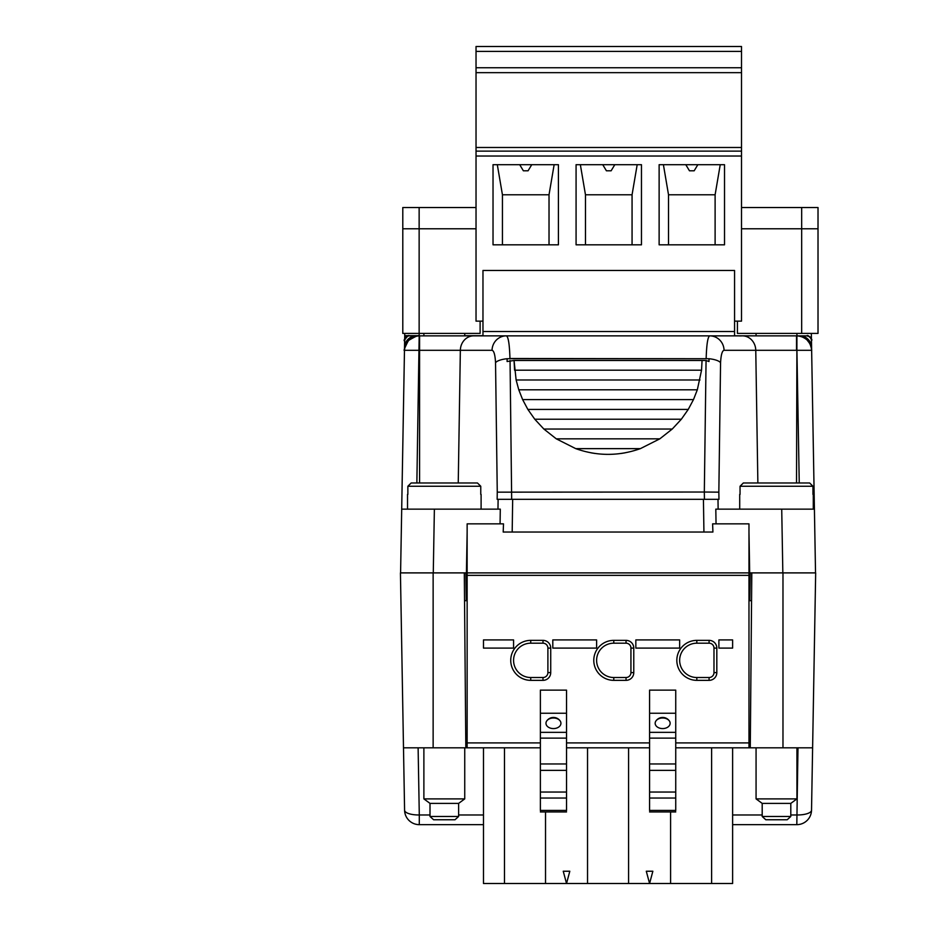 <?xml version="1.0" encoding="UTF-8"?>
<svg xmlns="http://www.w3.org/2000/svg" width="930" height="930" viewBox="0 0 930 930"><rect width="100%" height="100%" fill="white"/><g stroke="black" fill="none" stroke-linecap="round" stroke-linejoin="round"><path stroke-width="1.4" d="M433.136 572.892L400.435 572.892L404.585 810.193L403.492 747.813L433.136 747.813L433.136 572.892L466.418 572.892L467.139 532.03L467.139 572.892L466.418 572.892M782.979 747.813L812.611 747.813L815.668 572.892L782.979 572.892L782.979 747.813L750.278 747.813L751.8 572.892L782.979 572.892M423.882 333.405L423.882 335.858L416.361 335.858L473.707 335.858A14.717 13.357 90 0 0 460.35 350.308L492.051 350.308C493.958 350.75 495.12 354.911 495.539 362.77L497.259 492.156L704.324 492.028L704.429 499.329L512.674 499.329L512.186 532.03L503.188 532.03L503.502 523.857L467.139 523.857L467.139 532.03M500.073 523.857L500.294 509.14L401.69 509.14L434.38 509.14L433.275 572.892M404.759 333.405L404.655 339.869C402.492 340.671 409.607 333.707 408.735 335.858C409.061 334.626 407.689 335.939 404.655 339.822L400.586 572.892M404.631 340.729L405.864 337.032L408.735 335.858C409.619 333.684 402.469 340.74 404.655 339.869L404.631 340.764A4.999 4.999 0 0 1 409.63 335.858L418.058 335.858M401.69 509.14L404.469 350.308L460.35 350.308L458.246 482.984M811.344 333.405L815.529 572.892M707.102 358.736L706.161 358.503C706.591 344.274 707.788 336.718 709.753 335.858L807.368 335.858C806.484 333.684 813.634 340.717 811.46 339.869L810.239 337.032L807.368 335.858C806.484 333.707 813.645 340.671 811.46 339.869C813.018 342.17 809.181 334.486 807.368 335.858L807.368 335.858C806.473 333.707 813.634 340.659 811.46 339.869L810.251 337.032L807.368 335.858C806.333 333.684 813.738 340.717 811.46 339.869C813.611 340.752 806.531 333.661 807.368 335.858C806.264 333.684 813.773 340.706 811.46 339.869L811.471 340.764A4.999 4.999 0 0 0 806.473 335.858C809.646 336.195 811.309 337.532 811.46 339.869L814.413 509.14L781.723 509.14L814.413 509.14M811.471 340.764L811.646 350.308L796.929 350.308L799.242 482.984M716.042 523.857L715.809 509.14L781.723 509.14L782.839 572.892M473.707 335.858L506.362 335.858C508.326 336.718 509.524 344.274 509.954 358.503L708.997 358.724L507.106 358.736L507.106 361.526L514.058 360.48L514.569 370.187L701.546 370.187L697.326 389.798L693.478 399.609L688.246 409.421L681.353 419.221L672.262 429.032L659.812 438.844L640.363 448.644C618.822 456.27 597.281 456.27 575.751 448.644L556.291 438.844L543.852 429.032L534.762 419.221L527.856 409.421L522.637 399.609L518.777 389.798L516.127 379.986L514.058 360.48L702.057 360.48L701.546 370.187L702.057 360.48L706.068 360.515L704.324 492.028L718.844 492.156L718.96 499.329L703.429 499.329L703.929 532.03L712.915 532.03L712.613 523.857L748.976 523.857L748.976 747.813L750.278 747.813M751.8 572.892L749.685 572.892L748.976 532.03M749.685 572.892L467.139 572.892L467.139 747.813L540.376 747.813M749.789 600.687L750.278 572.892M790.802 816.47L762.193 816.47L765.785 819.749L787.21 819.749L790.802 816.47L790.802 803.392L796.929 798.893L796.929 747.813M796.929 798.893L756.067 798.893L756.067 747.813M467.139 747.813L433.136 747.813M549.363 883.5L483.484 883.5L483.484 747.813M464.547 600.687L467.139 600.687L467.139 592.515M465.825 747.813L464.303 572.892M465.825 572.892L466.314 600.687M814.355 648.012L814.076 664.322M814.029 666.729L813.983 669.565M790.802 814.971L796.812 814.971A14.717 5.034 1 0 0 811.53 810.193L812.611 747.813M815.11 604.663L814.959 613.509M815.052 608.499L814.878 618.113M814.831 620.961L814.982 612.452M815.064 607.674L815.11 604.977M811.53 810.193A14.717 14.717 0 0 1 796.812 824.654L732.619 824.654M418.116 747.813L419.291 814.971A14.717 5.034 -1 0 1 404.585 810.193A14.717 14.717 0 0 0 419.291 824.654L483.484 824.654M401.039 607.383L401.225 618.055M401.225 618.136L401.283 620.961M401.225 618.113L401.179 615.521M401.144 613.509L400.993 604.663M402.132 669.565L402.074 666.729M402.039 664.322L401.748 648.012M403.492 747.813L400.435 572.892M430.009 814.971L419.291 814.971L419.291 824.654M797.987 747.813L796.812 824.654M748.976 592.515L748.976 600.687L751.568 600.687M711.613 747.813L711.613 883.5L732.619 883.5L732.619 747.813M711.613 883.5L666.74 883.5M628.575 747.813L628.575 883.5L670.588 883.5L670.588 811.96M583.691 883.5L632.412 883.5M545.526 811.96L545.526 883.5L587.539 883.5L587.539 747.813M652.86 883.5L646.292 883.5M569.811 883.5L563.243 883.5M504.49 883.5L504.49 747.813M566.533 747.813L649.582 747.813M675.738 747.813L748.976 747.813M652.86 871.236L649.582 883.5L646.292 871.236L649.582 883.5L652.86 871.236L646.292 871.236M569.811 871.236L566.533 883.5L563.243 871.236L566.533 883.5L569.811 871.236L563.243 871.236M467.139 523.857L467.139 572.892M510.047 360.515L511.674 499.329L512.674 499.329L497.155 499.329L497.259 492.156M497.969 509.14L498.12 499.329M706.068 360.515L708.997 361.526L708.997 360.852M718.844 492.156L720.564 362.77C720.994 354.911 722.157 350.75 724.052 350.308L755.765 350.308L757.869 482.984M708.056 358.736L708.997 358.724L708.997 361.526M507.106 360.852L507.106 361.526M492.051 350.308A14.717 14.299 90 0 1 506.362 335.858L709.753 335.858A14.717 14.299 90 0 1 724.052 350.308M685.282 335.858L675.482 335.858M540.632 335.858L530.821 335.858M577.391 335.858L567.591 335.858M648.524 335.858L638.712 335.858M481.775 335.858L482.972 335.858L482.972 270.467L734.561 270.467L734.561 335.858L482.972 335.858M419.232 333.405L419.174 335.858A14.717 14.717 0 0 0 404.469 350.308C405.457 341.508 410.363 336.695 419.174 335.858L416.361 335.858L419.581 335.858L419.581 482.984M476.869 335.858L464.744 335.858L464.744 333.405M739.234 335.858L741.454 335.858M806.473 335.858L796.929 335.858C805.752 336.695 810.646 341.508 811.646 350.308L811.646 350.261A14.717 14.717 0 0 1 811.646 350.308L811.634 350.017A14.717 14.717 0 0 1 811.634 350.075L811.634 350.04A14.717 14.717 0 0 1 811.634 350.075M796.533 335.858L796.533 350.308L755.765 350.308A14.717 13.357 90 0 0 742.407 335.858L796.929 335.858L796.533 482.984M409.63 335.858L416.361 335.858A11.846 11.846 0 0 0 404.515 347.483L404.469 350.308C405.457 341.508 410.363 336.695 419.174 335.858L416.861 482.984M811.541 348.82L809.96 343.728L806.729 339.59A14.717 14.717 0 0 1 811.623 349.692A14.717 14.717 0 0 1 811.623 349.82L811.623 349.738A14.717 14.717 0 0 1 811.623 349.82M811.588 347.483A11.846 11.846 0 0 0 799.754 335.858L796.929 335.858C794.301 336.114 800.277 334.37 807.24 340.078C813.087 347.006 811.413 352.947 811.646 350.319L811.646 350.285A14.717 14.717 0 0 1 811.646 350.285A14.717 14.717 0 0 0 811.634 350.226L811.634 350.203A14.717 14.717 0 0 1 811.646 350.308L811.634 349.936A14.717 14.717 0 0 1 811.634 350.04L811.634 350.005A14.717 14.717 0 0 0 811.634 349.936A14.717 14.717 0 0 1 811.634 349.936L811.599 349.424M717.995 499.329L718.134 509.14M748.976 523.857L748.976 572.892M649.582 810.635L649.582 690.13L675.738 690.13L675.738 810.635M540.376 810.635L540.376 690.13L566.533 690.13L566.533 810.635M530.728 680.353A19.995 19.995 0 0 1 510.733 660.358A19.995 19.995 0 0 1 530.728 640.363L542.992 640.363A7.731 7.731 0 0 1 550.723 648.094L550.723 672.611A7.731 7.731 0 0 1 542.992 680.353L530.728 680.353L530.728 677.517A17.17 17.17 0 0 1 513.569 660.358A17.17 17.17 0 0 1 530.728 643.188L530.728 640.363M552.804 648.094L596.607 648.094L596.607 639.921L552.804 639.921L552.804 648.094M696.826 680.353A19.995 19.995 0 0 1 676.831 660.358A19.995 19.995 0 0 1 696.826 640.363L709.079 640.363A7.731 7.731 0 0 1 716.821 648.094L716.821 672.611A7.731 7.731 0 0 1 709.079 680.353L696.826 680.353L696.826 677.517A17.17 17.17 0 0 1 679.656 660.358A17.17 17.17 0 0 1 696.826 643.188L696.826 640.363M635.841 648.094L679.656 648.094L679.656 639.921L635.841 639.921L635.841 648.094M718.89 648.094L732.619 648.094L732.619 639.921L718.89 639.921L718.89 648.094M483.484 648.094L513.569 648.094L513.569 639.921L483.484 639.921L483.484 648.094M613.777 680.353A19.995 19.995 0 0 1 593.782 660.358A19.995 19.995 0 0 1 613.777 640.363L626.041 640.363A7.731 7.731 0 0 1 633.772 648.094L633.772 672.611A7.731 7.731 0 0 1 626.041 680.353L613.777 680.353L613.777 677.517A17.17 17.17 0 0 1 596.607 660.358A17.17 17.17 0 0 1 613.777 643.188L613.777 640.363M512.186 532.03L703.929 532.03M662.66 717.995A7.487 5.301 180 0 1 669.391 720.971A7.487 5.301 180 0 1 664.334 728.446A7.487 5.301 180 0 1 655.162 723.284A7.487 5.301 180 0 1 655.917 720.971A7.487 5.301 180 0 1 662.66 717.995M553.455 717.995A7.487 5.301 180 0 1 560.186 720.971A7.487 5.301 180 0 1 553.455 728.585A7.487 5.301 180 0 1 546.724 720.971A7.487 5.301 180 0 1 553.455 717.995M542.992 640.363L542.992 643.188L530.728 643.188M542.992 643.188A4.906 4.906 0 0 1 547.898 648.094L550.723 648.094M550.723 672.611L547.898 672.611L547.898 648.094M547.898 672.611A4.906 4.906 0 0 1 542.992 677.517L542.992 680.353M530.728 677.517L542.992 677.517M709.079 640.363L709.079 643.188L696.826 643.188M709.079 643.188A4.906 4.906 0 0 1 713.984 648.094L716.821 648.094M716.821 672.611L713.984 672.611L713.984 648.094M713.984 672.611A4.906 4.906 0 0 1 709.079 677.517L709.079 680.353M696.826 677.517L709.079 677.517M626.041 640.363L626.041 643.188L613.777 643.188M626.041 643.188A4.906 4.906 0 0 1 630.935 648.094L633.772 648.094M633.772 672.611L630.935 672.611L630.935 648.094M630.935 672.611A4.906 4.906 0 0 1 626.041 677.517L626.041 680.353M613.777 677.517L626.041 677.517M508.047 358.736L509.001 358.736M813.285 509.14L813.285 494.423M740.048 494.423L740.048 486.25L743.349 482.984L809.646 482.984L812.948 486.25L812.948 494.423M739.71 509.14L739.71 494.423M809.646 482.984L743.349 482.984M734.561 331.533L482.972 331.533M476.032 151.125L476.032 46.5L741.512 46.5L741.512 151.125L476.032 151.125L476.032 321.141L482.972 321.141M741.512 151.125L741.512 321.141L734.561 321.141M659.126 244.823L724.517 244.823L724.517 164.691L659.126 164.691L659.126 244.823M493.028 244.823L558.419 244.823L558.419 164.691L493.028 164.691L493.028 244.823M576.077 164.691L576.077 244.823L641.467 244.823L641.467 164.691L576.077 164.691M419.139 333.405L419.139 207.53L402.795 207.53L402.795 333.405L480.113 333.405L480.113 321.141M419.139 207.53L476.032 207.53M402.795 228.78L476.032 228.78M476.032 72.656L741.512 72.656M741.512 228.78L818.016 228.78L818.016 207.53L818.016 333.405L737.432 333.405L737.432 321.141M818.016 207.53L741.512 207.53M663.404 164.691L668.519 194.777L668.519 244.823M668.519 194.777L715.112 194.777L715.112 244.823M697.849 164.691L694.164 170.794L689.467 170.794L685.794 164.691M720.239 164.691L715.112 194.777M554.141 164.691L549.025 194.777L549.025 244.823M497.306 164.691L502.433 194.777L549.025 194.777M531.751 164.691L528.077 170.794L523.369 170.794L519.696 164.691M502.433 194.777L502.433 244.823M580.355 164.691L585.47 194.777L585.47 244.823M585.47 194.777L632.063 194.777L632.063 244.823M637.19 164.691L632.063 194.777M614.8 164.691L611.126 170.794L606.418 170.794L602.745 164.691M516.127 379.986L699.988 379.986M518.777 389.798L697.326 389.798L518.777 389.798M522.637 399.609L693.478 399.609M527.856 409.421L688.246 409.421M534.762 419.221L681.353 419.221L534.762 419.221M543.852 429.032L672.262 429.032M556.291 438.844L659.812 438.844M575.751 448.644L640.363 448.644M591.108 452.84L595.014 453.468M606.058 454.351L610.057 454.351M621.101 453.468L624.995 452.84M481.101 509.14L481.101 494.423M407.863 494.423L407.863 486.25L411.165 482.984L477.462 482.984L480.764 486.25L480.764 494.423M407.526 509.14L407.526 494.423M477.462 482.984L411.165 482.984M790.802 803.392L762.193 803.392L756.067 798.893M762.193 816.47L762.193 803.392M458.618 816.47L430.009 816.47L433.601 819.749L455.026 819.749L458.618 816.47L458.618 803.392L464.744 798.893L423.882 798.893L423.882 747.813M464.744 798.893L464.744 747.813M458.618 803.392L430.009 803.392L423.882 798.893M430.009 816.47L430.009 803.392M458.618 814.971L483.484 814.971M732.619 814.971L762.193 814.971M708.997 358.713A14.717 4.511 2.8 0 1 720.564 362.77M507.106 358.713A14.717 4.511 177.2 0 0 495.539 362.77M806.729 339.59A14.717 14.717 0 0 1 811.623 349.692A14.717 14.717 0 0 1 811.623 349.715M748.976 742.907L675.738 742.907M649.582 770.365L675.738 770.365M675.738 792.035L649.582 792.035M675.738 763.972L649.582 763.972M649.582 738.118L675.738 738.118M675.738 810.425L649.582 810.425M649.582 798.033L675.738 798.033M649.582 742.907L566.533 742.907M540.376 770.365L566.533 770.365M566.533 792.035L540.376 792.035M566.533 763.972L540.376 763.972M540.376 738.118L566.533 738.118M566.533 810.425L540.376 810.425M540.376 798.033L566.533 798.033M540.376 742.907L467.139 742.907M467.139 575.345L748.976 575.345M649.582 713.252L675.738 713.252M675.738 732.34L649.582 732.34M540.376 713.252L566.533 713.252M566.533 732.34L540.376 732.34M740.048 486.25L812.948 486.25M476.032 156.031L741.512 156.031M476.032 51.406L741.512 51.406M741.512 67.751L476.032 67.751M741.512 147.486L476.032 147.486M801.672 207.53L801.672 333.405M407.863 486.25L480.764 486.25M813.971 669.995L814.099 662.985M814.203 656.754L814.296 651.756M814.355 648.35L814.378 646.769M401.272 620.74L401.167 614.3M401.074 609.406L401.063 608.778M401.004 605.477L400.97 603.617M814.831 620.74L814.947 614.3M815.029 609.406L815.04 608.778M815.099 605.477L815.133 603.617M401.004 605L400.97 603.512M815.11 605L815.133 603.512M402.132 669.949L402.016 662.962M401.9 656.731L401.818 651.732M401.76 648.338L401.725 646.769M419.139 335.858L419.174 335.858C419.244 334.707 415.664 336.265 408.433 340.52C404.666 347.913 403.353 351.18 404.469 350.319L404.469 350.308M418.058 335.893L419.186 335.858M404.55 348.959L404.469 350.11M409.386 339.59L406.143 343.728L404.562 348.831M404.48 349.831L404.655 339.799L405.864 337.032L408.677 335.858L416.361 335.858M408.735 335.858C408.038 334.719 402.458 341.31 404.631 340.764M741.454 335.904L739.176 335.904L741.454 335.904M806.845 335.858L810.042 336.834L811.46 339.869M756.067 335.835L734.561 335.823L756.067 335.835L756.067 333.405M482.972 335.695L464.744 335.684L482.972 335.695M404.724 335.649L419.186 335.66M811.646 350.308A14.717 14.717 0 0 0 796.929 335.858L797.033 335.858M796.929 335.858L796.929 333.405M675.738 811.96L649.582 811.96M566.533 811.96L540.376 811.96M669.391 720.971A8.184 8.184 0 0 0 655.917 720.971M560.186 720.971A8.184 8.184 0 0 0 546.724 720.971M694.164 170.794L689.467 170.794M528.077 170.794L523.369 170.794M611.126 170.794L606.418 170.794"/></g></svg>
